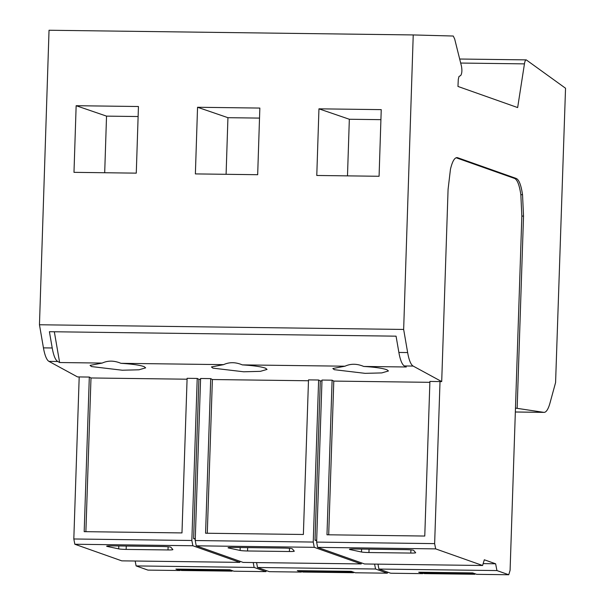 <?xml version="1.0" encoding="UTF-8"?>
<svg xmlns="http://www.w3.org/2000/svg" width="605" height="605" viewBox="0 0 605 605"><rect width="100%" height="100%" fill="white"/><g stroke="black" fill="none" stroke-linecap="round" stroke-linejoin="round"><path stroke-width="0.91" d="M517.162 408.118L523.529 216.083L522.531 194.697C521.109 185.122 519.014 179.7 516.239 178.452L457.667 157.724C454.877 157.013 452.48 160.832 450.46 169.196L448.078 189.388L441.703 381.589L413.155 366.07A34.78 8.508 -89.3 0 1 407.641 352.556L403.656 329.445L413.23 34.939L453.236 36.028A4.628 1.134 90.7 0 1 453.258 36.028L454.673 38.985L461.433 66.066C462.212 70.271 461.986 73.424 460.738 75.519L458.998 76.464L458.287 79.406L457.962 86.447L517.653 107.569L524.444 63.873A8.069 1.974 90.7 0 1 526.199 59.88A8.069 1.974 90.7 0 1 526.252 59.88L565.539 88.239L555.587 382.557L549.998 402.998A34.78 8.508 90.7 0 1 544.046 412.376A34.78 8.508 90.7 0 1 543.736 412.345L515.475 408.095L510.091 570.318L508.752 574.75L496.939 570.568L495.624 563.784L484.318 559.784L482.593 565.493L435.661 548.886L434.64 543.623L440.017 381.573L429.905 381.437L424.77 536.045L326.98 534.782L332.107 380.182L321.996 380.053L316.619 542.103L434.64 543.623M54.329 331.774L59.63 362.531L57.725 361.495C55.41 360.088 53.573 355.589 52.219 347.981L43.447 347.867A34.78 8.508 -89.3 0 0 48.96 361.382L77.508 376.907L89.313 377.059L90.992 377.966L85.887 531.682M441.703 381.589L440.017 381.573M59.63 362.531L102.184 363.076L90.054 365.39L91.514 366.57L122.293 370.222L138.991 369.791L145.646 367.848L144.187 366.668C140.065 365.148 132.314 364.036 120.932 363.318L223.585 364.641L211.448 366.948L212.907 368.135L243.694 371.788L260.384 371.349L267.047 369.413L265.587 368.226C261.466 366.713 253.714 365.601 242.333 364.883L344.986 366.207L332.848 368.513L334.308 369.693L365.095 373.346L381.785 372.914L388.448 370.978L386.988 369.791C382.867 368.279 375.115 367.159 363.734 366.448L406.288 366.993L404.382 365.957A34.78 8.508 -89.3 0 1 398.877 352.443L396.063 336.168L49.406 331.706L52.219 347.981M187.074 379.206L90.992 377.966M200.565 379.38L198.901 379.358L197.222 378.443L187.104 378.314L181.976 532.922L84.186 531.659L89.313 377.059M210.714 378.617L200.595 378.488L195.218 540.537L313.246 542.057L318.623 380.008L308.505 379.88L303.377 534.48L205.579 533.224L210.714 378.617L212.385 379.532L207.288 533.247M308.474 380.764L212.385 379.532M321.966 380.938L320.295 380.916L318.623 380.008M429.875 382.33L333.786 381.089L332.107 380.182M43.447 347.867L39.461 324.764L403.656 329.445M413.23 34.939L49.035 30.25L39.461 324.764M138.447 106.51L76.147 105.709L73.984 172.342L136.276 173.143L138.447 106.51M195.377 173.907L257.677 174.709L259.848 108.068L197.548 107.266L195.377 173.907M316.778 175.473L379.078 176.274L381.241 109.634L318.948 108.832L316.778 175.473M526.199 59.88L459.671 59.025L526.153 59.88M456.261 157.708L456.964 157.595M523.529 216.083L521.843 216.068L520.845 194.681C519.423 185.1 517.328 179.685 514.56 178.43L456.125 157.754M521.843 216.068L515.475 408.095M192.866 545.763L239.792 562.37L121.771 560.85L74.838 544.243L192.866 545.763L191.845 540.492L197.222 378.443M240.109 561.334L239.792 562.37M254.145 567.445L265.95 571.627L233.916 571.211L229.87 569.781L175.911 569.086L179.965 570.515L147.93 570.107L136.117 565.925L254.145 567.445L253.192 562.544M266.268 570.583L265.95 571.627M198.901 379.358L193.615 538.616L195.264 539.199M256.565 562.582L257.518 567.49L269.323 571.672L301.358 572.08L301.517 571.559M195.218 540.537L196.239 545.808L243.165 562.416L361.193 563.928L314.267 547.328L313.246 542.057M361.51 562.892L361.193 563.928M257.518 567.49L375.539 569.01L374.593 564.102M375.539 569.01L387.351 573.185L387.669 572.148M320.295 380.916L315.016 540.174L316.665 540.757M377.966 564.147L378.911 569.055L390.724 573.23L422.759 573.646L422.918 573.124M316.619 542.103L317.64 547.366L364.565 563.973L482.593 565.493M136.117 565.925L135.165 561.024M74.838 544.243L73.818 538.979L79.194 376.923M333.786 381.089L328.689 534.805M315.016 540.174L316.68 540.197M193.615 538.616L195.279 538.631M73.818 538.979L191.845 540.492M102.184 363.076C107.962 360.421 114.216 360.504 120.932 363.318M223.585 364.641C229.363 361.987 235.61 362.062 242.333 364.883M344.986 366.207C350.764 363.545 357.01 363.628 363.734 366.448M76.147 105.709L106.533 116.13L104.695 172.743M138.121 116.531L106.533 116.13M197.548 107.266L227.934 117.688L226.096 174.3M259.515 118.096L227.934 117.688M318.948 108.832L349.335 119.253L347.489 175.866M380.916 119.661L349.335 119.253M179.965 570.515L180.124 570.001M107.206 546.428L118.709 548.879A6.443 0.514 -178.1 0 0 126.15 549.416L168.008 549.953A6.443 0.514 -178.1 0 0 172.879 549.612A6.443 0.514 -178.1 0 0 172.864 549.574L170.875 547.245A6.443 0.514 -178.1 0 0 162.889 546.519L111.517 545.861A6.443 0.514 -178.1 0 0 106.646 546.202A6.443 0.514 -178.1 0 0 107.206 546.428L107.214 546.005M301.358 572.08L297.312 570.651L351.263 571.339L355.316 572.776L387.351 573.185M196.239 545.808L314.267 547.328M228.599 547.994L240.109 550.444A6.443 0.514 -178.1 0 0 247.551 550.973L289.402 551.518A6.443 0.514 -178.1 0 0 294.28 551.178A6.443 0.514 -178.1 0 0 294.264 551.14L292.268 548.811A6.443 0.514 -178.1 0 0 284.282 548.085L232.917 547.419A6.443 0.514 -178.1 0 0 228.04 547.759A6.443 0.514 -178.1 0 0 228.599 547.994L228.614 547.57M422.759 573.646L418.713 572.209L472.664 572.905L476.717 574.334L508.752 574.75M378.911 569.055L496.939 570.568M483.161 563.626L495.624 563.784M317.64 547.366L435.661 548.886M350 549.552L361.503 552.002A6.443 0.514 -178.1 0 0 368.944 552.539L410.803 553.076A6.443 0.514 -178.1 0 0 415.68 552.736A6.443 0.514 -178.1 0 0 415.658 552.698L413.669 550.376A6.443 0.514 -178.1 0 0 405.683 549.642L354.318 548.985A6.443 0.514 -178.1 0 0 349.44 549.325A6.443 0.514 -178.1 0 0 350 549.552L350.015 549.128M229.484 569.774L229.469 570.212L232.101 571.143L232.26 570.621M232.101 571.143L181.515 570.492L178.891 569.562L178.906 569.123M350.885 571.339L350.87 571.778L300.284 571.128L302.916 572.058L353.494 572.708L353.653 572.186M300.284 571.128L300.299 570.689M350.87 571.778L353.494 572.708M472.286 572.897L472.271 573.336L421.685 572.685L424.309 573.616L474.895 574.266L475.054 573.752M421.685 572.685L421.7 572.247M472.271 573.336L474.895 574.266M229.469 570.212L178.891 569.562M460.677 63.049L524.444 63.873M515.347 411.982L543.736 412.345M413.155 366.07L404.382 365.957M48.96 361.382L57.725 361.495M407.641 352.556L398.877 352.443M516.239 178.452L514.56 178.43M522.531 194.697L520.845 194.681M126.264 546.05L126.15 549.416M118.807 545.952L118.709 548.879M168.008 549.953L168.114 546.769M247.664 547.608L247.551 550.973M240.208 547.517L240.109 550.444M289.402 551.518L289.508 548.334M369.058 549.174L368.944 552.539M361.601 549.075L361.503 552.002M410.803 553.076L410.908 549.892M515.347 412.005L544.046 412.376"/></g></svg>
